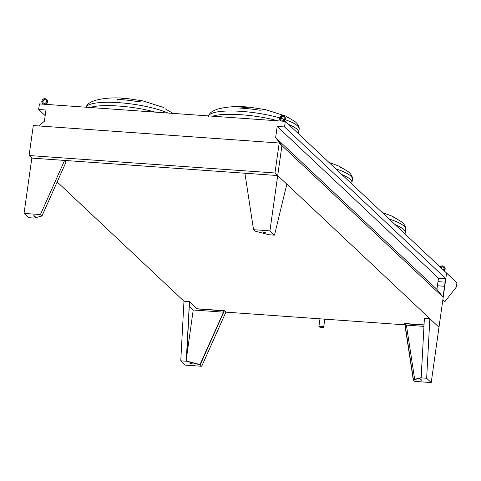 <?xml version="1.0" encoding="UTF-8"?>
<svg xmlns="http://www.w3.org/2000/svg" width="481" height="481" viewBox="0 0 481 481"><rect width="100%" height="100%" fill="white"/><g stroke="black" fill="none" stroke-linecap="round" stroke-linejoin="round"><path stroke-width="0.72" d="M287.716 117.52L285.888 116.101L294.853 121.471C297.967 124.014 299.41 126.593 299.17 129.215L298.707 132.534C298.929 130.044 295.556 127.351 288.594 124.447M239.562 108.057L248.966 107.131L265.338 109.59L259.83 110.245A42.935 9.47 -172 0 0 239.562 108.057M218.037 109.013L215.927 109.764M165.211 108.82L173.058 113.396M117.057 99.357L126.461 98.437L142.833 100.89L137.326 101.545A42.935 9.47 -172 0 0 117.057 99.357M95.533 100.319L93.422 101.064M340.969 167.61L339.141 166.198L348.106 171.567C351.22 174.11 352.663 176.689 352.423 179.311L351.96 182.63C352.182 180.141 348.809 177.441 341.847 174.537M394.222 217.707L392.4 216.288L401.358 221.663C404.473 224.2 405.916 226.785 405.675 229.407L405.212 232.726C405.435 230.237 402.062 227.537 395.099 224.633M38.696 125.938L44.396 121.242L45.972 110.011L38.654 109.494L39.436 103.908L285.323 121.368L284.536 126.948L277.218 126.431L275.637 137.656L281.92 145.587L443.199 297.3L438.991 327.272L429.858 318.681L424.392 318.296L421.188 377.886L426.653 378.27L431.216 382.563L414.826 381.403L413.305 379.972L421.188 377.886M274.501 235.143L269.035 234.758L255.062 231.12L253.541 229.69L269.937 230.85L274.501 235.143L286.838 184.145L274.97 172.98L279.178 143.007L281.92 145.587L277.705 175.553L438.991 327.272L431.216 382.563M275.637 137.656L436.916 289.37L443.199 297.3M277.218 126.431L438.498 278.144L436.916 289.37M284.536 126.948L445.821 278.661L438.498 278.144M285.323 121.368L446.602 273.082L445.821 278.661M38.654 109.494L45.184 115.638M57.167 181.938L183.976 301.226L189.436 301.617L196.741 308.483L198.136 308.85L224.368 310.708L225.89 312.145L201.725 366.275L200.204 364.845L186.231 361.207L180.766 360.816L185.329 365.109L201.725 366.275M404.888 324.849L225.89 312.145M281.92 145.587L277.705 175.553L31.824 158.099L64.604 160.426L66.125 161.856L41.961 215.993L40.44 214.562L24.05 213.396L28.613 217.689L34.079 218.079L41.961 215.993M444.222 266.678A2.862 2.664 133.2 0 1 444.234 270.851M440.055 266.919A2.862 2.664 133.2 0 1 444.077 266.534A2.862 2.664 133.2 0 1 443.933 270.569M440.68 267.508A1.948 1.81 133.2 0 1 443.446 267.202A1.948 1.81 133.2 0 1 443.308 269.979M440.981 267.791A1.948 1.81 133.2 0 1 443.59 267.352M280.706 121.038L280.754 120.701A2.862 2.664 133.2 0 1 280.411 116.51A2.862 2.664 133.2 0 1 284.313 116.246A2.862 2.664 133.2 0 1 283.267 120.875L283.562 121.242M283.267 120.875L283.219 121.218M284.463 116.396A2.862 2.664 133.2 0 1 283.568 121.164M280.495 118.2A1.948 1.81 133.2 0 1 283.688 116.913A1.948 1.81 133.2 0 1 283.676 119.577A1.948 1.81 133.2 0 1 280.495 118.2M281.181 119.883A1.948 1.81 133.2 0 1 283.832 117.069M46.663 99.519A2.862 2.664 133.2 0 1 45.773 104.281L45.761 104.359M42.905 104.155L42.953 103.818A2.862 2.664 133.2 0 1 42.617 99.627A2.862 2.664 133.2 0 1 46.519 99.369A2.862 2.664 133.2 0 1 45.467 103.998L45.773 104.281M45.467 103.998L45.418 104.335M42.701 101.323A1.948 1.81 133.2 0 1 45.887 100.036A1.948 1.81 133.2 0 1 45.875 102.694A1.948 1.81 133.2 0 1 42.701 101.323M43.38 103.006A1.948 1.81 133.2 0 1 46.032 100.186M421.32 380.194L419.883 379.749L422.15 380.068L421.32 380.194M424.038 324.885L404.683 323.509L413.305 379.972M429.858 318.681L426.653 378.27M424.026 325.102L404.942 323.755L413.432 379.701L421.037 377.687L422.246 358.237M420.015 379.659L422.047 379.942M404.942 323.755L406.403 325.126L423.959 326.377M406.403 325.126L414.688 379.383M189.436 301.617L186.231 361.207M200.204 364.845L224.368 310.708M189.49 301.912L197.258 308.928L224.044 310.912L200.006 364.55L186.532 361.045L189.49 301.912M191.39 363.87L189.953 363.426L192.22 363.744L191.39 363.87M183.976 301.226L180.766 360.816M192.117 363.618L190.085 363.335M223.491 312.145L193.23 309.992L189.261 306.259M193.23 309.992L186.718 356.319M34.554 216.336L33.117 215.891L33.947 215.765L35.384 216.209L34.554 216.336M253.541 229.69L244.919 173.226L277.705 175.553L31.824 158.099L24.05 213.396M64.604 160.426L40.44 214.562M35.281 216.083L33.249 215.801M264.484 232.66L263.047 232.215L265.314 232.533L264.484 232.66M277.705 175.553L269.937 230.85M263.179 232.119L265.211 232.407M444.823 301.701L442.845 299.843L446.602 273.082L456.95 282.81L456.361 287.013L444.823 301.701L442.821 300.012M443.013 297.066L445.598 278.649M437.421 285.786L444.528 286.285M438.005 281.638L445.111 282.143M31.824 158.099L29.082 155.525L274.97 172.98M29.082 155.525L33.297 125.553L279.178 143.007M320.647 326.28A2.405 0.529 -172 0 0 318.903 326.545A2.405 0.529 -172 0 0 321.212 327.405A2.405 0.529 -172 0 0 323.665 327.218A2.405 0.529 -172 0 0 320.647 326.28M208.61 115.921A45.797 10.101 8 0 1 279.665 117.911M280.844 118.26A45.797 10.101 8 0 1 283.934 119.234M285.143 119.649A45.797 10.101 8 0 1 299.17 129.215M212.674 116.21C223.527 112.326 256.223 114.646 277.784 120.833M86.105 107.221A45.797 10.101 8 0 1 119.138 102.694A45.797 10.101 8 0 1 167.977 113.035M90.169 107.51C101.022 103.625 133.718 105.946 155.279 112.133M335.852 168.897A45.797 10.101 8 0 1 352.423 179.311M389.105 218.993A45.797 10.101 8 0 1 405.675 229.407M208.465 116.468C208.958 113.883 211.057 111.796 214.748 110.215L217.995 109.025C227.068 106.632 237.392 106 248.966 107.131M285.888 116.101L265.338 109.59M298.539 133.802L298.707 132.534M85.961 107.774C86.454 105.189 88.552 103.102 92.244 101.521L95.491 100.331C104.563 97.938 114.887 97.306 126.461 98.437M163.384 107.407L142.833 100.89M339.141 166.198L328.884 162.344M351.797 183.892L351.96 182.63M392.4 216.288L382.136 212.434M405.05 233.988L405.212 232.726M444.077 266.534L444.378 266.817M280.393 120.418L280.7 120.707M284.313 116.246L284.62 116.534M42.593 103.535L42.899 103.824M46.519 99.369L46.819 99.651M319.991 318.825L318.903 326.545M324.795 319.162L323.665 327.218"/></g></svg>
